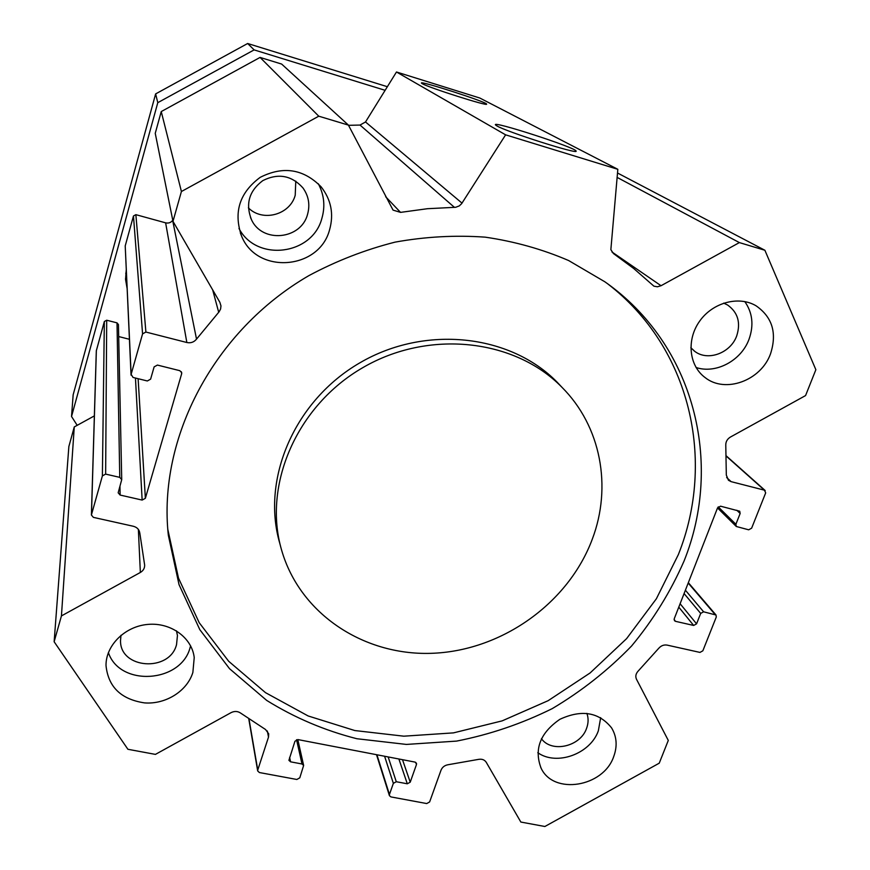 <?xml version="1.0" encoding="UTF-8"?>
<svg xmlns="http://www.w3.org/2000/svg" width="870" height="870" viewBox="0 0 870 870"><rect width="100%" height="100%" fill="white"/><g stroke="black" fill="none" stroke-linecap="round" stroke-linejoin="round"><path stroke-width="1.3" d="M561.922 387.259L557.083 382.126C510.255 334.243 425.202 324.662 360.006 362.746C294.615 400.483 261.033 478.957 279.727 543.163L280.434 545.773M592.307 539.139C612.121 486.874 601.137 426.365 561.803 387.139C514.562 338.832 428.627 329.197 362.725 367.695C296.626 405.844 262.653 485.101 281.532 549.873C300.009 614.611 365.15 656.687 433.967 653.218C502.849 649.912 568.621 602.747 592.307 539.139M607.869 283.968C690.813 347.804 715.858 460.882 678.361 554.571L656.382 598.756L626.596 638.645L590.099 672.967L548.154 700.676L502.12 720.882L453.477 732.877L403.832 736.183L354.808 730.55L308.132 715.956L265.513 692.661L228.669 661.265L199.186 622.67L178.502 578.137L167.79 529.286M684.048 561.052C670.683 591.611 653.207 619.908 631.631 645.942C608.043 670.302 581.595 691.182 552.276 708.593C521.739 723.731 489.832 734.574 456.576 741.099L406.388 744.426L356.863 738.728C324.662 730.528 294.604 717.761 266.698 700.415L229.517 668.671L199.806 629.641L179.024 584.618L168.334 535.224C157.753 438.349 213.683 330.807 308.894 275.616C336.407 260.891 365.15 249.723 395.11 242.121C425.365 236.673 455.412 235.02 485.264 237.162C514.583 241.447 542.38 249.233 568.643 260.543L604.846 281.782C694.825 344.835 723.427 463.395 684.048 561.052M414.99 762.087L297.942 739.587L294.952 741.24L288.905 760.326L290.569 761.826L301.999 763.98L303.641 765.437L299.791 777.834L296.833 779.476L259.39 772.538L257.694 770.961L257.759 770.026L268.504 737.097L268.71 733.801L265.524 729.495L240.522 713.019C237.619 711.105 234.476 710.975 231.094 712.628L155.425 754.388L127.912 749.287L54.136 641.755L61.433 615.916L140.353 572.46C143.278 570.709 144.714 568.262 144.659 565.119L139.82 533.158C139.298 529.612 137.155 527.318 133.404 526.285L93.384 517.367L91.394 515.018L102.388 475.89L105.64 474.106L119.755 477.358L121.724 479.62L118.168 492.801L120.125 495.063L142.147 500.076L145.366 498.303L181.656 373.774L181.721 372.686L179.796 370.674L157.426 365.074L154.131 366.879L150.608 379.157L147.324 380.973L133.034 377.439L131.131 374.328L142.571 333.873L145.899 332.046L186.843 342.508C190.791 343.313 194.01 342.182 196.522 339.126L219.109 311.786L220.599 308.991L220.969 305.881L219.86 302.292L172.989 221.339L181.417 191.52L318.768 116.188L348.413 125.106L393.066 210.116L400.537 212.378L427.507 208.702L455.717 207.277L459.295 205.896L461.644 203.667L505.611 134.839L617.83 169.313L610.86 249.646L613.415 253.529L633.686 268.482L653.925 286.176L657.459 286.785L661.048 285.719L739.369 242.589L764.882 250.255L815.864 369.706L805.566 395.578L730.452 437.034C727.266 439.002 725.7 441.721 725.776 445.201L726.319 475.085L728.429 480.24L731.115 481.654L764.436 490.169L765.676 492.877L751.636 528.177L748.689 529.808L736.292 526.491L735.889 524.273L740.152 513.474L739.728 511.223L720.545 506.188L717.576 507.83L674.239 618.766L674.489 620.701L675.522 621.332L693.662 625.454L696.565 623.844L700.687 613.415L703.602 611.806L716.01 615.003L716.293 617.004L702.84 650.814L699.958 652.413L667.17 645.116C663.951 644.572 661.167 645.616 658.807 648.226L638.178 671.064C635.796 673.684 635.231 676.403 636.47 679.209L668.29 740.424L659.242 763.175L544.87 826.5L520.847 822.052L486.243 762.294C484.546 759.749 481.947 758.781 478.456 759.39L448.137 764.719C444.668 765.328 442.297 767.144 441.025 770.168L429.617 801.955L426.713 803.554L390.935 796.92L389.423 795.669L389.445 794.484L393.36 783.337L396.285 781.728L407.301 783.794L410.227 782.184L416.469 764.556L416.469 763.273L414.99 762.087M613.676 756.672C603.356 787.143 553.483 795.245 541.086 768.134C533.897 749.222 540.161 732.942 559.867 719.305C581.628 709.268 598.864 712.117 611.577 727.875C616.819 736.64 617.515 746.232 613.676 756.672M770.515 353.851C760.945 380.701 725.134 393.729 705.037 377.515C688.996 365.672 686.289 339.898 699.545 321.302C712.584 302.564 738.663 295.452 756.041 305.783C772.375 317.126 777.204 333.145 770.515 353.851M329.589 229.756C319.203 269.994 256.748 274.8 241.534 235.966C233.345 212.215 239.565 192.672 260.217 177.339C283.185 165.746 303.499 168.921 321.139 186.854C331.165 199.73 333.982 214.031 329.589 229.756M192.868 672.434C187.191 691.063 165.768 704.559 144.529 702.895C121.039 699.36 108.206 686.898 106.01 665.506C105.792 645.214 125.128 626.226 148.009 624.399C170.89 622.322 191.965 637.688 194.227 657.568L192.868 672.434M295.778 181.112L295.224 195.217C290.08 214.868 262.62 222.328 248.374 207.854M190.595 645.823L190.149 647.432C181.254 682.939 119.832 687.18 108.391 652.576M120.995 635.285L120.517 640.494C119.788 669.052 169.628 672.477 176.534 644.648L177.447 635.513L176.458 630.826M318.3 183.733C324.173 194.804 325.358 206.364 321.867 218.413C312.352 255.182 256.585 262.261 238.978 228.473M307.545 214.357C310.209 204.765 308.665 195.924 302.89 187.844C291.559 175.37 278.204 172.956 262.838 180.59C249.135 190.9 245.329 203.906 251.441 219.588C262.087 243.535 301.074 239.75 307.545 214.357M744.785 301.564C752.572 312.732 753.975 325.315 749.016 339.3C741.251 360.669 715.89 374.176 696.065 367.499M690.834 347.728L694.793 351.382C707.886 361.539 730.702 353.046 736.727 335.831C740.914 322.65 737.869 312.373 727.592 305.011L723.699 303.119M600.681 717.652L598.342 730.822C590.284 753.953 556.669 766.165 537.79 752.702M541.434 738.695C551.7 753.235 580.431 746.623 586.543 728.418C588.479 723.209 588.598 718.196 586.891 713.367M422.157 83.618L421.504 83.15C418.078 79.844 487.809 102.323 486.591 104.128C488.646 106.706 428.083 87.446 422.157 83.618M496.813 125.856L495.585 124.986C490.354 119.908 576.799 147.933 576.071 151.075C579.192 154.958 506.155 131.74 496.813 125.856M764.882 250.255L617.482 172.989M739.369 242.589L617.069 177.371M617.83 169.313L479.816 98.027L396.481 71.992L365.509 121.974L360.017 125.062L348.522 125.313M94.362 415.893L74.265 426.931L68.86 446.538L54.136 641.755M121.724 479.62L118.44 324.586L117.004 322.857L106.706 320.225L104.346 321.519L96.309 350.838L91.394 515.018M129.402 339.278L118.69 336.56M172.771 220.262L172.651 220.414C170.835 222.666 168.497 223.47 165.626 222.84L135.872 214.662L133.469 215.977L125.215 245.905L131.044 375.133M348.413 125.106L281.641 64.065L260.065 57.42L161.244 111.567L155.241 133.327L172.989 221.339M505.611 134.839L396.481 71.992M318.768 116.188L260.065 57.42M181.417 191.52L161.244 111.567M61.433 615.916L74.265 426.931M126.509 276.301L125.737 273.169M127.053 288.166L125.563 279.444L126.226 270.026M385.127 90.317L254.127 49.895L157.785 102.671L71.536 416.48L77.191 425.332M254.127 49.895L247.656 43.5L387.367 86.706M157.785 102.671L155.632 93.906L247.656 43.5M71.536 416.48L73.156 394.784L155.632 93.906M715.042 614.448L688.192 583.052M703.602 611.806L685.397 590.208M700.687 613.415L684.081 593.568M696.565 623.844L680.112 603.736M693.662 625.454L678.785 607.14M675.522 621.332L674.087 619.516M740.152 513.474L736.814 510.255M735.889 524.273L718.229 506.862M764.436 490.169L726.374 456.25M731.115 481.654L726.657 477.521M661.048 285.719L611.958 251.985M416.469 764.556L415.675 762.348M410.227 782.184L402.495 759.684M407.301 783.794L398.884 758.988M396.285 781.728L388.161 756.933M393.36 783.337L384.594 756.247M389.445 794.484L376.917 754.768M462.013 203.123L365.509 121.974M454.455 207.375L360.017 125.062M400.537 212.378L385.66 196.74M218.696 312.265L212.671 289.873M196.522 339.126L172.651 220.414M186.843 342.508L165.626 222.84M145.899 332.046L135.872 214.662M142.571 333.873L133.469 215.977M131.131 374.328L125.215 245.905M181.656 373.774L181.341 371.751M145.366 498.303L138.123 378.689M142.147 500.076L135.448 378.037M120.125 495.063L119.962 486.134M119.755 477.358L117.004 322.857M105.64 474.106L106.706 320.225M102.388 475.89L104.346 321.519M91.48 514.453L96.363 350.425M140.353 572.46L138.363 529.395M268.504 737.097L267.329 730.996M257.759 770.026L249.016 719.077M301.999 763.98L296.55 739.696M290.569 761.826L289.623 757.346M561.803 387.139L557.083 382.126M168.334 535.224L167.845 530.026M241.534 235.966L240.348 232.997M705.037 377.515L703.721 376.471M541.086 768.134L540.727 767.405M694.793 351.382L693.912 350.708M251.441 219.588L250.538 217.62M716.01 615.003L688.333 582.682M736.292 526.491L717.532 507.939M765.208 490.56L726.363 455.967M389.423 795.669L376.514 754.692M257.694 770.961L248.776 718.914M303.641 765.437L297.801 739.565M125.563 279.444L125.53 278.617"/></g></svg>
